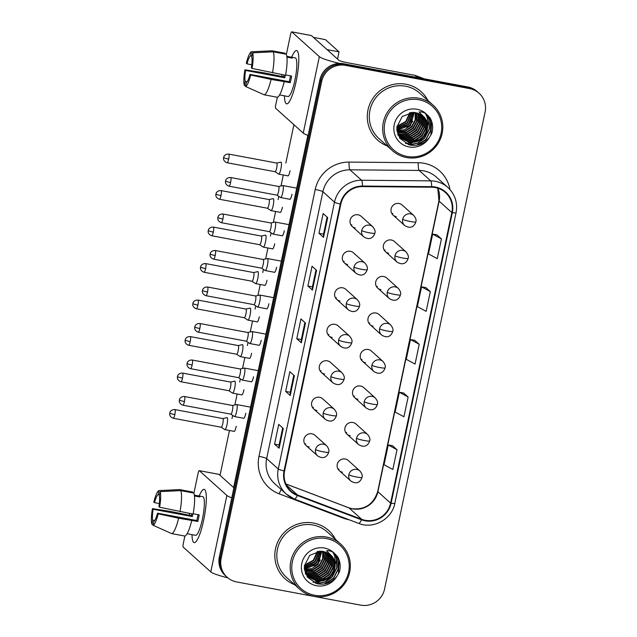 <?xml version="1.0" encoding="UTF-8"?>
<svg xmlns="http://www.w3.org/2000/svg" width="637" height="637" viewBox="0 0 637 637"><rect width="100%" height="100%" fill="white"/><g stroke="black" fill="none" stroke-linecap="round" stroke-linejoin="round"><path stroke-width="0.96" d="M365.081 263.248C367.143 265.82 367.844 267.97 367.183 269.69A6.776 0.78 -168.1 0 1 361.681 269.308A6.776 0.78 11.9 0 1 354.013 267.07A6.776 6.601 132 0 1 365.081 263.248L353.511 252.849A6.776 6.601 132 0 0 343.048 254.967A6.776 6.601 132 0 0 347.595 264.482M344.187 261.425A6.776 6.601 -48 0 1 343.032 261.09M357.389 299.748C359.451 302.32 360.152 304.47 359.491 306.19A6.776 0.78 -168.1 0 1 353.989 305.808A6.776 0.78 11.9 0 1 346.321 303.57A6.776 6.601 132 0 1 357.389 299.748L345.819 289.357A6.776 6.601 132 0 0 335.349 291.475A6.776 6.601 132 0 0 339.903 300.983M336.495 297.925A6.776 6.601 -48 0 1 335.341 297.598M349.697 336.248C351.759 338.82 352.46 340.97 351.799 342.69A6.776 0.78 -168.1 0 1 346.297 342.308A6.776 0.78 11.9 0 1 338.629 340.07A6.776 6.601 132 0 1 349.697 336.248L338.128 325.857A6.776 6.601 132 0 0 327.657 327.975A6.776 6.601 132 0 0 332.211 337.483M328.803 334.425A6.776 6.601 -48 0 1 327.641 334.099M342.005 372.749C344.068 375.328 344.768 377.47 344.107 379.19A6.776 0.78 -168.1 0 1 338.605 378.816A6.776 0.78 11.9 0 1 330.937 376.571A6.776 6.601 132 0 1 342.005 372.749L330.436 362.357A6.776 6.601 132 0 0 319.965 364.475A6.776 6.601 132 0 0 324.52 373.983M321.112 370.925A6.776 6.601 -48 0 1 319.949 370.599M334.314 409.257C336.376 411.828 337.077 413.97 336.416 415.69A6.776 0.78 -168.1 0 1 330.914 415.316A6.776 0.78 11.9 0 1 323.246 413.071A6.776 6.601 132 0 1 334.314 409.257L322.744 398.858A6.776 6.601 132 0 0 312.273 400.976A6.776 6.601 132 0 0 316.828 410.483M313.42 407.425A6.776 6.601 -48 0 1 312.257 407.099M326.622 445.757C328.684 448.329 329.385 450.47 328.724 452.19A6.776 0.78 -168.1 0 1 323.222 451.816A6.776 0.78 11.9 0 1 315.554 449.571A6.776 6.601 132 0 1 326.622 445.757L315.052 435.358A6.776 6.601 132 0 0 304.582 437.476A6.776 6.601 132 0 0 309.136 446.991M305.728 443.925A6.776 6.601 -48 0 1 304.566 443.599M372.772 226.748C374.835 229.32 375.535 231.47 374.875 233.19A6.776 0.78 -168.1 0 1 369.372 232.808A6.776 0.78 11.9 0 1 361.705 230.57A6.776 6.601 132 0 1 372.772 226.748L361.203 216.349A6.776 6.601 132 0 0 350.74 218.467A6.776 6.601 132 0 0 355.287 227.982M351.879 224.925A6.776 6.601 -48 0 1 350.724 224.59M406.056 251.941C408.118 254.513 408.819 256.663 408.158 258.383A6.776 0.78 -168.1 0 1 402.656 258.001A6.776 0.78 11.9 0 1 394.988 255.763A6.776 6.601 132 0 1 406.056 251.941L394.486 241.55A6.776 6.601 132 0 0 384.023 243.668A6.776 6.601 132 0 0 388.57 253.176M385.162 250.118A6.776 6.601 -48 0 1 384.007 249.792M398.364 288.442C400.426 291.013 401.127 293.163 400.466 294.883A6.776 0.78 -168.1 0 1 394.964 294.501A6.776 0.78 11.9 0 1 387.296 292.264A6.776 6.601 132 0 1 398.364 288.442L386.794 278.05A6.776 6.601 132 0 0 376.324 280.169A6.776 6.601 132 0 0 380.878 289.676M377.47 286.618A6.776 6.601 -48 0 1 376.316 286.292M390.672 324.942C392.734 327.522 393.435 329.663 392.774 331.383A6.776 0.78 -168.1 0 1 387.272 331.009A6.776 0.78 11.9 0 1 379.604 328.764A6.776 6.601 132 0 1 390.672 324.942L379.103 314.551A6.776 6.601 132 0 0 368.632 316.669A6.776 6.601 132 0 0 373.186 326.176M369.779 323.118A6.776 6.601 -48 0 1 368.616 322.792M382.98 361.45C385.043 364.022 385.743 366.164 385.082 367.883A6.776 0.78 -168.1 0 1 379.58 367.509A6.776 0.78 11.9 0 1 371.912 365.264A6.776 6.601 132 0 1 382.98 361.45L371.411 351.051A6.776 6.601 132 0 0 360.94 353.169A6.776 6.601 132 0 0 365.495 362.676M362.087 359.618A6.776 6.601 -48 0 1 360.924 359.292M375.289 397.95C377.351 400.522 378.052 402.664 377.391 404.384A6.776 0.78 -168.1 0 1 371.889 404.009A6.776 0.78 11.9 0 1 364.221 401.764A6.776 6.601 132 0 1 375.289 397.95L363.719 387.551A6.776 6.601 132 0 0 353.248 389.669A6.776 6.601 132 0 0 357.803 399.184M354.395 396.118A6.776 6.601 -48 0 1 353.232 395.792M367.597 434.45C369.659 437.022 370.36 439.164 369.699 440.884A6.776 0.78 -168.1 0 1 364.197 440.509A6.776 0.78 11.9 0 1 356.529 438.264A6.776 6.601 132 0 1 367.597 434.45L356.027 424.051A6.776 6.601 132 0 0 345.557 426.169A6.776 6.601 132 0 0 350.111 435.684M346.703 432.627A6.776 6.601 -48 0 1 345.541 432.292M359.905 470.95C361.967 473.522 362.668 475.664 361.999 477.392A6.776 0.78 -168.1 0 1 356.505 477.009A6.776 0.78 11.9 0 1 348.837 474.764A6.776 6.601 132 0 1 359.905 470.95L348.335 460.551A6.776 6.601 132 0 0 337.865 462.669A6.776 6.601 132 0 0 342.419 472.184M339.011 469.127A6.776 6.601 -48 0 1 337.849 468.792M413.747 215.441C415.81 218.013 416.51 220.163 415.85 221.883A6.776 0.78 -168.1 0 1 410.347 221.501A6.776 0.78 11.9 0 1 402.68 219.263A6.776 6.601 132 0 1 413.747 215.441L402.178 205.042A6.776 6.601 132 0 0 391.715 207.16A6.776 6.601 132 0 0 396.262 216.676M392.854 213.618A6.776 6.601 -48 0 1 391.699 213.284M406.016 84.235A32.535 31.699 132 0 0 370.861 101.832A32.535 31.699 132 0 0 377.606 140.06A32.535 31.699 132 0 0 387.169 145.921A32.535 31.699 132 0 1 377.606 140.06A32.535 31.699 132 0 1 370.861 101.832A32.535 31.699 132 0 1 406.016 84.235A32.535 31.699 132 0 1 421.105 91.664A32.535 31.699 132 0 0 406.016 84.235M313.547 523.041A32.535 31.699 132 0 0 278.393 540.63A32.535 31.699 132 0 0 285.137 578.858A32.535 31.699 132 0 0 294.7 584.718A32.535 31.699 132 0 1 285.137 578.858A32.535 31.699 132 0 1 278.393 540.63A32.535 31.699 132 0 1 313.547 523.041A32.535 31.699 132 0 1 328.636 530.462A32.535 31.699 132 0 0 313.547 523.041M435.35 187.573A21.69 21.132 -48 0 1 445.406 192.525A21.69 21.132 -48 0 1 451.824 212.567L390.592 503.126A21.69 21.132 -48 0 1 361.673 519.298L297.495 494.973A21.69 21.132 -48 0 1 290.998 491.023A21.69 21.132 -48 0 1 284.58 470.982L340.819 204.119A21.69 21.132 -48 0 1 362.477 186.593L431.647 187.214A21.69 21.132 -48 0 1 435.35 187.573M435.461 187.039A22.231 21.666 132 0 0 431.671 186.673L362.493 186.052A22.231 21.666 132 0 0 340.293 204.023L284.054 470.878A22.231 21.666 132 0 0 297.288 495.475L361.466 519.8A22.231 21.666 132 0 0 391.118 503.222L452.35 212.662A22.231 21.666 132 0 0 435.461 187.039M479.072 93.249L477.256 91.617A20.336 19.811 132 0 0 467.829 86.974L343.63 63.74A20.336 19.811 132 0 0 319.854 79.84L219.335 556.857L220.243 557.67A20.336 19.811 132 0 0 226.254 576.461A20.336 19.811 132 0 1 220.243 557.67L320.761 80.652L220.243 557.67L221.15 558.49A20.336 19.811 132 0 0 227.162 577.281A20.336 19.811 132 0 0 236.59 581.923L360.789 605.15A20.336 19.811 132 0 0 384.565 589.05L485.091 112.032A20.336 19.811 132 0 0 479.072 93.249A20.336 19.811 132 0 0 469.644 88.599L345.445 65.372A20.336 19.811 132 0 0 321.669 81.472L221.15 558.49M343.63 63.74L344.537 64.56A20.336 19.811 132 0 0 320.761 80.652A20.336 19.811 132 0 1 344.537 64.56L468.736 87.787L344.537 64.56L345.445 65.372M478.164 92.429A20.336 19.811 132 0 0 468.736 87.787A20.336 19.811 132 0 1 478.164 92.429M397.01 449.722L388.228 444.976L384.055 464.739L392.838 469.485L397.01 449.722L392.464 445.677M408.118 397.01L399.335 392.265L395.163 412.035L403.946 416.773L408.118 397.01L403.571 392.965M441.433 238.883L432.65 234.145L428.486 253.908L437.269 258.654L441.433 238.883L436.894 234.838M430.325 291.595L421.551 286.849L417.378 306.62L426.161 311.358L430.325 291.595L425.787 287.55M419.218 344.298L410.443 339.561L406.271 359.324L415.053 364.069L419.218 344.298L414.679 340.254M427.953 100.55A32.535 31.699 132 0 0 421.105 91.664A32.535 31.699 132 0 1 427.953 100.55M335.476 539.356A32.535 31.699 132 0 0 328.636 530.462A32.535 31.699 132 0 1 335.476 539.356M279.102 448.209L274.563 444.132L278.727 424.369L283.266 428.446L279.102 448.209A5.422 0.621 11.9 0 1 279.022 448.082L283.178 428.367M312.425 290.082L307.886 286.005L312.05 266.242L316.589 270.319L312.425 290.082A5.422 0.621 11.9 0 1 312.345 289.962L316.501 270.239M323.532 237.378L318.994 233.301L323.158 213.53L327.697 217.607L323.532 237.378A5.422 0.621 11.9 0 1 323.453 237.251L327.609 217.535M290.209 395.505L285.671 391.429L289.835 371.658L294.374 375.734L290.209 395.505A5.422 0.621 11.9 0 1 290.13 395.378L294.286 375.655M301.317 342.794L296.778 338.717L300.943 318.954L305.481 323.031L301.317 342.794A5.422 0.621 11.9 0 1 301.237 342.666L305.394 322.951M296.778 338.717L301.309 339.569M304.908 322.513L301.309 339.585L301.237 342.666M285.671 391.429L290.201 392.273L290.13 395.378M318.994 233.301L323.524 234.145M327.123 217.098L323.524 234.161L323.453 237.251M307.886 286.005L312.417 286.857M316.016 269.801L312.417 286.873L312.345 289.962M274.563 444.132L279.094 444.984L279.022 448.082M410.443 339.561L414.727 340.269M421.551 286.849L425.834 287.558M432.65 234.145L436.942 234.846M399.335 392.265L403.627 392.973M388.228 444.976L392.519 445.685M290.201 392.288L293.8 375.225M279.094 445L282.693 427.929M219.335 556.857A20.336 19.811 132 0 0 225.355 575.649L227.162 577.281M278.592 174.06A6.099 1.178 -79.4 0 0 278.632 174.092A6.099 1.178 -79.4 0 0 278.727 174.132A6.099 1.178 -79.4 0 0 280.869 169.052A6.099 1.178 -79.4 0 0 281.092 162.204A6.099 1.178 -79.4 0 0 280.965 162.132A6.099 1.178 -79.4 0 0 280.869 162.14L276.697 163.064M278.632 174.092L275.08 171.719A4.403 0.852 -79.4 0 0 275.112 171.727A4.403 0.852 -79.4 0 0 276.657 168.064A4.403 0.852 -79.4 0 0 276.824 163.112A4.403 0.852 -79.4 0 0 276.737 163.064A4.403 0.852 -79.4 0 0 276.665 163.072M280.511 197.494A6.099 1.178 -79.4 0 0 280.543 197.518A6.099 1.178 -79.4 0 0 280.638 197.558A6.099 1.178 -79.4 0 0 282.852 192.127A6.099 1.178 -79.4 0 0 283.011 185.63A6.099 1.178 -79.4 0 0 282.884 185.566A6.099 1.178 -79.4 0 0 282.78 185.566L278.616 186.49M276.96 195.129A4.403 0.852 -79.4 0 0 277.031 195.161A4.403 0.852 -79.4 0 0 278.576 191.49A4.403 0.852 -79.4 0 0 278.743 186.545A4.403 0.852 -79.4 0 0 278.648 186.498A4.403 0.852 -79.4 0 0 278.576 186.498M270.9 210.56A6.099 1.178 -79.4 0 0 270.94 210.592A6.099 1.178 -79.4 0 0 271.028 210.632A6.099 1.178 -79.4 0 0 273.177 205.552A6.099 1.178 -79.4 0 0 273.4 198.704A6.099 1.178 -79.4 0 0 273.273 198.64A6.099 1.178 -79.4 0 0 273.177 198.64L269.005 199.564M267.357 208.203A4.403 0.852 -79.4 0 0 267.421 208.227A4.403 0.852 -79.4 0 0 268.965 204.565A4.403 0.852 -79.4 0 0 269.132 199.62A4.403 0.852 -79.4 0 0 269.037 199.572A4.403 0.852 -79.4 0 0 268.973 199.572M263.208 247.06A6.099 1.178 -79.4 0 0 263.248 247.092A6.099 1.178 -79.4 0 0 263.336 247.132A6.099 1.178 -79.4 0 0 265.478 242.052A6.099 1.178 -79.4 0 0 265.709 235.204A6.099 1.178 -79.4 0 0 265.581 235.141A6.099 1.178 -79.4 0 0 265.486 235.141L261.313 236.064M259.665 244.704A4.403 0.852 -79.4 0 0 259.729 244.727A4.403 0.852 -79.4 0 0 261.274 241.065A4.403 0.852 -79.4 0 0 261.441 236.12A4.403 0.852 -79.4 0 0 261.345 236.072A4.403 0.852 -79.4 0 0 261.274 236.072M255.517 283.561A6.099 1.178 -79.4 0 0 255.556 283.592A6.099 1.178 -79.4 0 0 255.644 283.632A6.099 1.178 -79.4 0 0 257.786 278.552A6.099 1.178 -79.4 0 0 258.017 271.704A6.099 1.178 -79.4 0 0 257.889 271.641A6.099 1.178 -79.4 0 0 257.794 271.641L253.622 272.564M251.973 281.204A4.403 0.852 -79.4 0 0 252.037 281.236A4.403 0.852 -79.4 0 0 253.582 277.565A4.403 0.852 -79.4 0 0 253.749 272.62A4.403 0.852 -79.4 0 0 253.653 272.572A4.403 0.852 -79.4 0 0 253.582 272.572M247.825 320.069A6.099 1.178 -79.4 0 0 247.865 320.093A6.099 1.178 -79.4 0 0 247.952 320.132A6.099 1.178 -79.4 0 0 250.094 315.052A6.099 1.178 -79.4 0 0 250.325 308.204A6.099 1.178 -79.4 0 0 250.198 308.141A6.099 1.178 -79.4 0 0 250.102 308.141L245.93 309.064M244.282 317.704A4.403 0.852 -79.4 0 0 244.345 317.736A4.403 0.852 -79.4 0 0 245.89 314.065A4.403 0.852 -79.4 0 0 246.057 309.12A4.403 0.852 -79.4 0 0 245.962 309.072A4.403 0.852 -79.4 0 0 245.89 309.072M272.819 233.994A6.099 1.178 -79.4 0 0 272.851 234.018A6.099 1.178 -79.4 0 0 272.947 234.058A6.099 1.178 -79.4 0 0 275.16 228.627A6.099 1.178 -79.4 0 0 275.319 222.13A6.099 1.178 -79.4 0 0 275.192 222.066A6.099 1.178 -79.4 0 0 275.088 222.066L270.924 222.99M269.268 231.629A4.403 0.852 -79.4 0 0 269.34 231.661A4.403 0.852 -79.4 0 0 270.884 227.99A4.403 0.852 -79.4 0 0 271.051 223.046A4.403 0.852 -79.4 0 0 270.956 222.998A4.403 0.852 -79.4 0 0 270.884 222.998M265.127 270.494A6.099 1.178 -79.4 0 0 265.159 270.518A6.099 1.178 -79.4 0 0 265.255 270.558A6.099 1.178 -79.4 0 0 267.468 265.127A6.099 1.178 -79.4 0 0 267.628 258.63A6.099 1.178 -79.4 0 0 267.5 258.566A6.099 1.178 -79.4 0 0 267.397 258.566L263.232 259.49M261.576 268.129A4.403 0.852 -79.4 0 0 261.64 268.161A4.403 0.852 -79.4 0 0 263.192 264.49A4.403 0.852 -79.4 0 0 263.36 259.546A4.403 0.852 -79.4 0 0 263.264 259.498A4.403 0.852 -79.4 0 0 263.192 259.498M257.436 306.994A6.099 1.178 -79.4 0 0 257.467 307.018A6.099 1.178 -79.4 0 0 257.563 307.058A6.099 1.178 -79.4 0 0 259.777 301.627A6.099 1.178 -79.4 0 0 259.936 295.13A6.099 1.178 -79.4 0 0 259.808 295.066A6.099 1.178 -79.4 0 0 259.705 295.066L255.541 295.99A4.403 0.852 -79.4 0 0 255.501 295.998M253.884 304.629A4.403 0.852 -79.4 0 0 253.948 304.661A4.403 0.852 -79.4 0 0 255.501 300.99A4.403 0.852 -79.4 0 0 255.668 296.046A4.403 0.852 -79.4 0 0 255.572 295.998L207.59 287.024C203.633 286.801 202.462 289.907 202.757 289.564L202.47 290.448A4.403 0.51 -168.1 0 0 202.534 290.56A4.403 0.51 11.9 0 0 207.519 292.017A4.403 0.852 -79.4 0 0 207.59 287.024M291.698 57.211A27.112 5.247 100.6 0 1 298.076 52.473A27.112 5.247 100.6 0 1 296.165 81.273A27.112 5.247 100.6 0 1 288.704 102.573A27.112 5.247 100.6 0 1 284.468 95.853A27.112 5.247 100.6 0 0 286.65 103.847A27.112 5.247 100.6 0 0 296.165 81.273A27.112 5.247 100.6 0 0 296.619 50.546A27.112 5.247 100.6 0 0 291.698 57.211M339.545 63.413A27.112 3.113 -168.1 0 1 319.344 56.653L291.794 31.89A3.392 0.653 -79.4 0 0 291.722 31.85A3.392 0.653 -79.4 0 0 290.528 34.669L286.355 54.471M308.133 135.466A27.112 3.113 -168.1 0 1 303.244 133.085L275.686 108.314A3.392 0.653 -79.4 0 1 275.813 104.508L277.35 97.23M281.721 76.464L282.111 74.625M311.254 35.529A3.392 0.653 100.6 0 1 311.334 35.521A3.392 0.653 100.6 0 1 311.405 35.553L338.956 60.324A6.776 0.78 11.9 0 0 346.632 62.569L414.982 75.349A3.392 3.304 -48 0 1 415.539 75.508L424.314 78.829M199.222 496.008A27.112 5.247 100.6 0 1 205.608 491.278A27.112 5.247 100.6 0 1 203.697 520.071A27.112 5.247 100.6 0 1 196.236 541.378A27.112 5.247 100.6 0 1 192 534.658A27.112 5.247 100.6 0 0 194.174 542.644A27.112 5.247 100.6 0 0 203.697 520.071A27.112 5.247 100.6 0 0 204.143 489.343A27.112 5.247 100.6 0 0 199.222 496.008M231.772 497.839A27.112 3.113 -168.1 0 1 226.876 495.459L199.325 470.687A3.392 0.653 -79.4 0 0 199.254 470.655A3.392 0.653 -79.4 0 0 198.059 473.474L193.887 493.269M227.879 577.886A27.112 3.113 -168.1 0 1 210.775 571.883L183.217 547.119A3.392 0.653 -79.4 0 1 183.345 543.313L184.873 536.036M189.253 515.261L189.643 513.422M218.778 474.326A3.392 0.653 100.6 0 1 218.857 474.318A3.392 0.653 100.6 0 1 218.929 474.358L233.883 487.799M408.014 144.503A30.504 29.716 132 0 0 413.023 142.362M413.843 141.9A30.504 29.716 132 0 0 417.553 139.384M420.102 137.146A30.504 29.716 132 0 0 423.438 133.292M425.269 130.481A30.504 29.716 132 0 0 427.148 126.652M427.554 125.593A30.504 29.716 132 0 0 429.362 117.017M433.128 105.201L419.743 93.177A30.504 29.716 132 0 0 405.602 86.21A30.504 29.716 132 0 0 372.645 102.708A30.504 29.716 132 0 0 378.967 138.548L392.344 150.571A30.504 29.716 132 0 0 406.486 157.538A30.504 29.716 132 0 0 439.45 141.04A30.504 29.716 132 0 0 433.128 105.201A30.504 29.716 132 0 0 418.987 98.241A30.504 29.716 132 0 0 386.022 114.732A30.504 29.716 132 0 0 392.344 150.571M406.995 156.423A29.143 28.402 132 0 0 441.075 133.348A29.143 28.402 132 0 0 418.931 99.762A29.143 28.402 132 0 0 384.852 122.837A29.143 28.402 132 0 0 406.995 156.423M425.564 134.351A15.32 14.93 132 0 0 419.719 114.103L412.951 112.383L402.194 116.539L396.891 127.002L399.797 138.293L409.312 144.894C417.506 146.534 424.234 144.002 429.489 137.297L431.878 133.117C433.327 127.806 432.754 122.782 430.174 118.036L426.917 114.636C424.553 112.51 421.933 111.626 419.066 111.977L424.847 117.853C428.223 123.052 428.462 128.547 425.564 134.351C421.718 140.482 416.152 143.062 408.85 142.115L401.621 138.5L397.384 132.058L396.835 129.932M415.428 112.614L415.555 120.154L411.94 126.922L405.259 131.254L397.281 131.748M416.526 112.86L417.044 121.245L413.381 128.212L406.701 132.544L397.647 132.783M416.256 112.789L416.686 120.919L413.015 127.886L406.342 132.225L397.552 132.536M417.553 113.171L418.198 114.827L418.485 122.535L414.814 129.51L408.142 133.842L400.211 134.343L398.077 133.762M417.299 113.083L417.832 114.509L418.127 122.216L414.456 129.184L407.784 133.515L399.853 134.025L397.966 133.523M418.533 113.545L419.64 116.125L419.926 123.833L416.256 130.8L409.583 135.132L401.652 135.641L398.555 134.678M398.324 134.574L397.735 134.296M418.294 113.442L419.273 115.799L419.568 123.506L415.897 130.481L409.217 134.813L401.294 135.315L398.428 134.455M398.197 134.351L397.679 134.12M419.457 113.975L421.073 117.415L421.368 125.131L417.697 132.098L411.016 136.429L403.094 136.931L399.08 135.538M398.858 135.426L398.213 135.06M419.226 113.864L420.715 117.097L421.009 124.804L417.339 131.771L410.658 136.103L402.727 136.613L398.945 135.331M398.722 135.219L398.061 134.861M420.332 114.461L422.514 118.713L422.809 126.421L419.138 133.388L412.457 137.719L404.535 138.229L399.654 136.35M399.439 136.222L398.826 135.824M398.627 135.681L398.141 135.315M420.117 114.334L422.156 118.386L422.45 126.102L418.78 133.069L412.099 137.401L404.169 137.903L399.503 136.151M399.288 136.031L398.666 135.633M421.161 114.994L423.955 120.011L424.25 127.719L420.579 134.686L413.899 139.017L405.968 139.527L400.267 137.114M400.068 136.979L399.487 136.541M399.295 136.39L398.746 135.912M420.953 114.859L423.597 119.684L423.884 127.392L420.221 134.359L413.54 138.691L405.61 139.2L400.108 136.931M399.909 136.796L399.319 136.366M399.128 136.214L398.563 135.753M421.941 115.584L425.397 121.301L425.691 129.008L422.02 135.984L415.34 140.315L407.409 140.817L400.928 137.831M421.75 115.432L425.038 120.974L425.325 128.69L421.654 135.657L414.982 139.989L407.051 140.49L399.821 136.883M400.562 137.512L400.004 137.043M422.498 116.061L426.479 122.272L426.766 129.98L423.095 136.947L416.423 141.287L408.492 141.788L401.445 138.34M410.18 112.598L406.175 121.739L396.931 126.691M409.782 112.677L405.817 121.42L396.986 126.293M411.661 112.423L407.616 123.037L396.811 128.141M411.303 112.446L407.258 122.71L396.827 127.798M413.015 112.383L409.058 124.326L396.803 129.446M412.688 112.375L408.699 124.008L396.795 129.136M414.265 112.454L410.499 125.624L404.376 129.757L396.978 130.633M413.962 112.423L410.14 125.298L396.915 130.346M415.149 112.566L415.157 119.987L411.574 126.596L405.021 130.888L397.201 131.477M404.67 125.561L397.902 129.112M428.271 115.838L430.397 120.329L430.811 130.418L426.065 139.535L418.047 144.989M426.862 114.588L428.956 119.039L429.37 129.12L424.624 138.245L417.944 143.142L409.687 144.989M425.707 113.752L427.515 117.741L427.053 130.696M417.546 141.334L405.849 143.572M430.174 118.036L431.655 121.46L430.923 135.068M428.072 115.639L430.214 120.17L430.628 130.259L425.882 139.376L416.55 145.268M426.71 114.469L428.773 118.872L429.187 128.961L424.441 138.086L417.546 143.078L409.05 144.822M425.572 113.657L427.331 117.582L427.419 128.945M425.819 132.807L423 136.788L419.409 139.933M415.897 141.868L405.514 143.397M424.377 131.509L421.559 135.49L417.968 138.635M422.936 130.219L420.125 134.2L416.526 137.345M421.495 128.921L418.684 132.902L415.093 136.047M420.062 127.623L417.243 131.612L413.652 134.757M418.62 126.333L415.802 130.314L412.211 133.459M417.179 125.035L414.361 129.024L410.769 132.17M415.738 123.745L412.919 127.726L409.328 130.872M414.297 122.447L411.478 126.429L407.887 129.574M412.856 121.157L410.037 125.139L406.446 128.284M411.414 119.86L408.604 123.841L405.005 126.986M315.546 583.309A30.504 29.716 132 0 0 320.546 581.159M321.374 580.705A30.504 29.716 132 0 0 325.085 578.189M327.633 575.944A30.504 29.716 132 0 0 330.969 572.09M332.801 569.287A30.504 29.716 132 0 0 334.68 565.449M335.086 564.398A30.504 29.716 132 0 0 336.893 555.814M340.66 544.006L327.275 531.975A30.504 29.716 132 0 0 313.133 525.015A30.504 29.716 132 0 0 280.169 541.506A30.504 29.716 132 0 0 286.491 577.345L299.876 589.376A30.504 29.716 132 0 0 314.017 596.336A30.504 29.716 132 0 0 346.982 579.845A30.504 29.716 132 0 0 340.66 544.006A30.504 29.716 132 0 0 326.51 537.039A30.504 29.716 132 0 0 293.553 553.537A30.504 29.716 132 0 0 299.876 589.376M314.519 595.229A29.143 28.402 132 0 0 348.598 572.153A29.143 28.402 132 0 0 326.462 538.56A29.143 28.402 132 0 0 292.383 561.635A29.143 28.402 132 0 0 314.519 595.229M333.095 573.157A15.32 14.93 132 0 0 327.251 552.908L320.483 551.18L309.725 555.337L304.422 565.807L307.329 577.09L316.844 583.699C325.037 585.331 331.766 582.799 337.021 576.103L339.41 571.922C340.851 566.611 340.285 561.579 337.706 556.842L334.449 553.434C332.084 551.316 329.464 550.424 326.598 550.774L332.371 556.65C335.755 561.85 335.994 567.352 333.095 573.157C329.249 579.28 323.676 581.868 316.382 580.912L309.152 577.305L304.916 570.856L304.367 568.737M322.959 551.419L323.086 558.96L319.463 565.72L312.791 570.051L304.812 570.545M324.05 551.658L324.575 560.042L320.905 567.018L314.232 571.349L305.179 571.588M323.787 551.594L324.217 559.724L320.546 566.691L313.866 571.023L305.083 571.333M325.085 551.968L325.73 553.633L326.017 561.34L322.346 568.308L315.673 572.639L307.743 573.149L305.609 572.559M324.83 551.889L325.364 553.306L325.658 561.014L321.988 567.989L315.307 572.321L307.384 572.822L305.497 572.329M326.064 552.343L327.163 554.923L327.458 562.638L323.787 569.605L317.107 573.937L309.184 574.439L306.086 573.483M305.848 573.38L305.266 573.101M325.825 552.247L326.805 554.604L327.1 562.312L323.429 569.279L316.748 573.611L308.818 574.12L305.959 573.252M305.72 573.157L305.211 572.918M326.988 552.773L328.604 556.22L328.899 563.928L325.228 570.895L318.548 575.227L310.617 575.737L306.612 574.343M306.389 574.224L305.744 573.857M326.757 552.661L328.246 555.894L328.541 563.602L324.87 570.577L318.189 574.908L310.259 575.41L306.477 574.128M306.246 574.017L305.593 573.658M327.856 553.258L330.046 557.51L330.34 565.226L326.67 572.193L319.989 576.525L312.058 577.034L307.185 575.155M306.97 575.028L306.357 574.622M306.158 574.486L305.672 574.12M327.649 553.139L329.687 557.192L329.974 564.9L326.311 571.867L319.631 576.198L311.7 576.708L307.034 574.956M306.819 574.829L306.198 574.439M328.684 553.8L331.487 558.808L331.773 566.516L328.111 573.491L321.43 577.823L313.5 578.324L307.798 575.92M307.599 575.776L307.018 575.338M307.44 575.593L306.278 574.717M328.485 553.664L331.129 558.482L331.415 566.197L327.744 573.165L321.072 577.496L313.141 577.998L307.639 575.729M306.652 575.02L306.094 574.55M329.472 554.389L332.928 560.106L333.215 567.814L329.552 574.781L322.871 579.113L314.941 579.622L308.451 576.636M308.268 576.485L307.353 575.689M329.281 554.238L332.57 559.78L332.856 567.487L329.186 574.455L322.513 578.794L314.582 579.296L308.284 576.461M308.093 576.31L307.536 575.848M320.483 551.18L323.039 551.435L330.054 554.883L334.011 561.078L334.298 568.785L330.627 575.752L323.954 580.084L316.024 580.594L308.977 577.138M317.712 551.403L313.707 560.544L304.462 565.489M317.314 551.475L313.348 560.218L304.518 565.099M319.193 551.22L315.148 561.834L304.335 566.946M318.834 551.252L314.789 561.516L304.359 566.596M320.546 551.18L316.589 563.132L304.335 568.244M320.22 551.18L316.223 562.805L304.327 567.933M321.796 551.252L318.03 564.422L311.907 568.562L304.51 569.438M321.494 551.228L317.664 564.103L304.446 569.152M322.672 551.371L322.688 558.784L319.105 565.393L312.552 569.685L304.733 570.274M312.194 564.358L305.434 567.917M335.803 554.644L337.928 559.135L338.343 569.223L333.589 578.34L325.579 583.787M334.393 553.394L336.487 557.837L336.901 567.925L332.156 577.042L325.467 581.939L317.218 583.787M333.231 552.55L335.046 556.547L334.584 569.494M325.077 580.132L313.38 582.377M337.706 556.842L339.187 560.265L338.454 573.873M335.603 554.445L337.745 558.967L338.159 569.056L333.414 578.181L324.082 584.073M334.234 553.266L336.304 557.678L336.718 567.766L331.973 576.883L325.077 581.876L316.581 583.627M333.095 552.462L334.863 556.38L334.951 567.742M333.35 571.604L330.531 575.593L326.94 578.738M323.429 580.673L313.046 582.194M331.909 570.314L329.09 574.295L325.499 577.441M330.468 569.016L327.649 572.997L324.058 576.143M329.026 567.726L326.208 571.707L322.617 574.853M327.585 566.428L324.774 570.41L321.175 573.555M326.152 565.13L323.333 569.12L319.742 572.265M324.711 563.841L321.892 567.822L318.301 570.967M323.27 562.543L320.451 566.532L316.86 569.677M321.828 561.253L319.01 565.234L315.419 568.379M320.387 559.955L317.568 563.936L313.977 567.081M318.946 558.665L316.127 562.646L312.536 565.791M236.239 426.28A6.099 1.178 100.6 0 1 236.223 426.344A6.099 1.178 100.6 0 1 234.082 431.424A6.099 1.178 100.6 0 1 233.922 431.329M243.931 389.78A6.099 1.178 100.6 0 1 243.915 389.844A6.099 1.178 100.6 0 1 241.773 394.924A6.099 1.178 100.6 0 1 241.614 394.829M259.315 316.78A6.099 1.178 100.6 0 1 259.299 316.844A6.099 1.178 100.6 0 1 257.157 321.924A6.099 1.178 100.6 0 1 256.998 321.82M267.007 280.272A6.099 1.178 100.6 0 1 266.991 280.344A6.099 1.178 100.6 0 1 264.849 285.424A6.099 1.178 100.6 0 1 264.689 285.32M274.698 243.772A6.099 1.178 100.6 0 1 274.682 243.844A6.099 1.178 100.6 0 1 272.54 248.924A6.099 1.178 100.6 0 1 272.381 248.82M282.39 207.272A6.099 1.178 100.6 0 1 282.374 207.343A6.099 1.178 100.6 0 1 280.232 212.416A6.099 1.178 100.6 0 1 280.073 212.32M251.623 353.28A6.099 1.178 100.6 0 1 251.607 353.344A6.099 1.178 100.6 0 1 249.465 358.424A6.099 1.178 100.6 0 1 249.306 358.32M290.082 170.772A6.099 1.178 100.6 0 1 290.066 170.835A6.099 1.178 100.6 0 1 287.924 175.916A6.099 1.178 100.6 0 1 287.765 175.82M313.452 37.4L325.427 39.637L339.035 51.868L337.522 59.034M220.02 475.337L229.471 430.493M231.987 418.549L232.656 415.364M234.846 404.965L237.163 393.992M239.679 382.049L240.348 378.864M242.538 368.465L244.855 357.492M247.371 345.549L248.04 342.364M250.23 331.965L252.547 320.992M255.063 309.049L255.732 305.864M257.929 295.464L260.238 284.492M262.755 272.548L263.423 269.363M265.621 258.964L267.93 247.992M270.446 236.048L271.115 232.863M273.313 222.464L275.622 211.484M278.138 199.548L278.807 196.363M281.005 185.964L283.314 174.984M285.83 163.048L293.912 124.701M307.854 135.355L233.628 487.568M291.985 194.269A6.099 1.178 100.6 0 1 289.843 199.349A6.099 1.178 100.6 0 1 289.684 199.246M284.293 230.769A6.099 1.178 100.6 0 1 282.151 235.849A6.099 1.178 100.6 0 1 281.992 235.746M276.601 267.269A6.099 1.178 100.6 0 1 274.459 272.349A6.099 1.178 100.6 0 1 274.3 272.254M268.91 303.769A6.099 1.178 100.6 0 1 266.768 308.849A6.099 1.178 100.6 0 1 266.608 308.754M261.218 340.269A6.099 1.178 100.6 0 1 259.076 345.35A6.099 1.178 100.6 0 1 258.917 345.254M253.526 376.77A6.099 1.178 100.6 0 1 251.384 381.85A6.099 1.178 100.6 0 1 251.225 381.754M245.834 413.27A6.099 1.178 100.6 0 1 243.692 418.35A6.099 1.178 100.6 0 1 243.533 418.254M339.035 51.868L327.06 49.63M251.79 64.759L246.989 63.859A13.56 2.62 100.6 0 1 250.612 55.857L251.91 56.104M273.193 51.812L252.594 52.823L251.742 56.876A13.56 2.62 100.6 0 1 251.376 67.809L252.077 68.43L285.567 75.27A22.367 4.324 100.6 0 0 286.268 54.256L273.193 51.812A22.367 4.324 100.6 0 1 272.493 72.825M285.623 74.951L291.642 76.082A19.659 3.798 100.6 0 1 290.998 79.418A19.659 3.798 100.6 0 1 290.257 82.667L271.107 79.41L250.683 75.023L249.991 74.394L289.214 81.727A13.56 2.62 -79.4 0 0 289.978 78.502A13.56 2.62 -79.4 0 0 290.48 75.859M247.1 81.727L245.229 81.377L244.377 85.43A17.621 3.408 100.6 0 1 244.903 69.823L263.702 72.761L283.776 76.846A19.659 3.798 100.6 0 1 284.118 74.999M286.817 56.327L291.109 57.131A19.659 3.798 100.6 0 1 291.324 57.139L295.242 57.871A19.659 3.798 100.6 0 1 294.923 80.151A19.659 3.798 100.6 0 1 288.02 96.513L284.094 95.781A19.659 3.798 100.6 0 1 283.895 95.717M284.094 95.781A19.659 3.798 100.6 0 0 284.309 95.789L279.603 94.913M284.174 81.855A22.367 4.324 100.6 0 1 277.206 97.238L264.14 94.794L245.516 86.449L246.368 82.396A13.56 2.62 100.6 0 0 249.991 74.394M271.107 79.41A22.367 4.324 100.6 0 1 264.14 94.794M252.594 52.823A17.621 3.408 100.6 0 1 252.077 68.43M250.683 75.023A17.621 3.408 100.6 0 1 245.516 86.449M244.377 85.43L245.611 85.979M245.229 81.377A13.56 2.62 100.6 0 1 245.595 70.444L284.819 77.786A13.56 2.62 -79.4 0 1 285.28 75.214M244.903 69.823L245.595 70.444M291.324 57.139A19.659 3.798 100.6 0 1 292.24 58.15L286.929 57.155M284.97 54.018L285.137 53.237L272.063 50.793L251.464 51.804L250.612 55.857M265.43 51.119L272.007 50.793A22.367 4.324 100.6 0 1 272.063 50.793M246.989 63.859L246.288 63.23A17.621 3.408 100.6 0 1 251.464 51.804M283.776 76.846L284.819 77.786M291.109 57.131L290.942 57.911M289.214 81.727L290.257 82.667M159.322 503.556L154.52 502.657A13.56 2.62 100.6 0 1 158.143 494.662L159.441 494.901M180.725 490.617L160.126 491.629L159.274 495.682A13.56 2.62 100.6 0 1 158.908 506.606L159.608 507.235L193.099 514.075A22.367 4.324 100.6 0 0 193.799 493.062L180.725 490.617A22.367 4.324 100.6 0 1 180.024 511.622M193.154 513.756L199.174 514.879A19.659 3.798 100.6 0 1 198.529 518.215A19.659 3.798 100.6 0 1 197.781 521.472L178.631 518.215L158.215 513.82L157.522 513.199L196.737 520.533A13.56 2.62 -79.4 0 0 197.51 517.3A13.56 2.62 -79.4 0 0 198.011 514.664M154.624 520.525L152.761 520.174L151.909 524.227A17.621 3.408 100.6 0 1 152.434 508.621L171.234 511.567L191.307 515.644A19.659 3.798 100.6 0 1 191.649 513.804M194.349 495.132L198.64 495.936A19.659 3.798 100.6 0 1 198.855 495.944L202.773 496.677A19.659 3.798 100.6 0 1 202.447 518.956A19.659 3.798 100.6 0 1 195.551 535.319L191.626 534.586A19.659 3.798 100.6 0 1 191.418 534.515M191.626 534.586A19.659 3.798 100.6 0 0 191.841 534.594L187.135 533.71M191.705 520.66A22.367 4.324 100.6 0 1 184.738 536.043L171.664 533.599L153.039 525.246L153.899 521.193A13.56 2.62 100.6 0 0 157.522 513.199M178.631 518.215A22.367 4.324 100.6 0 1 171.664 533.599M160.126 491.629A17.621 3.408 100.6 0 1 159.608 507.235M158.215 513.82A17.621 3.408 100.6 0 1 153.039 525.246M151.909 524.227L153.143 524.784M152.761 520.174A13.56 2.62 100.6 0 1 153.127 509.25L192.35 516.583A13.56 2.62 -79.4 0 1 192.812 514.019M152.434 508.621L153.127 509.25M198.855 495.944A19.659 3.798 100.6 0 1 199.771 496.956L194.46 495.96M192.501 492.815L192.661 492.043L179.594 489.598L158.995 490.609L158.143 494.662M154.52 502.657L153.82 502.036A17.621 3.408 100.6 0 1 158.995 490.609M191.307 515.644L192.35 516.583M198.64 495.936L198.473 496.709M196.737 520.533L197.781 521.472M240.133 356.569A6.099 1.178 -79.4 0 0 240.173 356.593A6.099 1.178 -79.4 0 0 240.26 356.632A6.099 1.178 -79.4 0 0 242.402 351.552A6.099 1.178 -79.4 0 0 242.633 344.705A6.099 1.178 -79.4 0 0 242.506 344.641A6.099 1.178 -79.4 0 0 242.41 344.641L238.238 345.565M240.173 356.593L236.622 354.228A4.403 0.852 -79.4 0 0 236.653 354.236A4.403 0.852 -79.4 0 0 238.198 350.565A4.403 0.852 -79.4 0 0 238.365 345.62A4.403 0.852 -79.4 0 0 238.27 345.572A4.403 0.852 -79.4 0 0 238.198 345.572M232.441 393.069A6.099 1.178 -79.4 0 0 232.481 393.093A6.099 1.178 -79.4 0 0 232.569 393.133A6.099 1.178 -79.4 0 0 234.711 388.052A6.099 1.178 -79.4 0 0 234.942 381.205A6.099 1.178 -79.4 0 0 234.814 381.141A6.099 1.178 -79.4 0 0 234.719 381.141L230.546 382.065M228.898 390.704A4.403 0.852 -79.4 0 0 228.962 390.736A4.403 0.852 -79.4 0 0 230.506 387.065A4.403 0.852 -79.4 0 0 230.674 382.12A4.403 0.852 -79.4 0 0 230.578 382.073A4.403 0.852 -79.4 0 0 230.506 382.073M224.75 429.569A6.099 1.178 -79.4 0 0 224.789 429.593A6.099 1.178 -79.4 0 0 224.877 429.633A6.099 1.178 -79.4 0 0 227.019 424.553A6.099 1.178 -79.4 0 0 227.25 417.705A6.099 1.178 -79.4 0 0 227.122 417.641A6.099 1.178 -79.4 0 0 227.027 417.641L222.854 418.565M221.206 427.212A4.403 0.852 -79.4 0 0 221.27 427.236A4.403 0.852 -79.4 0 0 222.815 423.565A4.403 0.852 -79.4 0 0 222.982 418.62A4.403 0.852 -79.4 0 0 222.886 418.573A4.403 0.852 -79.4 0 0 222.815 418.573M249.744 343.494A6.099 1.178 -79.4 0 0 249.776 343.526A6.099 1.178 -79.4 0 0 249.871 343.558A6.099 1.178 -79.4 0 0 252.085 338.136A6.099 1.178 -79.4 0 0 252.244 331.638A6.099 1.178 -79.4 0 0 252.117 331.566A6.099 1.178 -79.4 0 0 252.013 331.566L247.849 332.49M246.193 341.137A4.403 0.852 -79.4 0 0 246.256 341.161A4.403 0.852 -79.4 0 0 247.809 337.491A4.403 0.852 -79.4 0 0 247.976 332.546A4.403 0.852 -79.4 0 0 247.881 332.498A4.403 0.852 -79.4 0 0 247.809 332.498M242.052 379.994A6.099 1.178 -79.4 0 0 242.084 380.026A6.099 1.178 -79.4 0 0 242.179 380.058A6.099 1.178 -79.4 0 0 244.393 374.636A6.099 1.178 -79.4 0 0 244.552 368.138A6.099 1.178 -79.4 0 0 244.425 368.067A6.099 1.178 -79.4 0 0 244.321 368.075L240.157 368.998M238.501 377.637A4.403 0.852 -79.4 0 0 238.564 377.661A4.403 0.852 -79.4 0 0 240.117 373.991A4.403 0.852 -79.4 0 0 240.276 369.046A4.403 0.852 -79.4 0 0 240.189 368.998A4.403 0.852 -79.4 0 0 240.117 369.006M234.36 416.494A6.099 1.178 -79.4 0 0 234.392 416.526A6.099 1.178 -79.4 0 0 234.488 416.566A6.099 1.178 -79.4 0 0 236.701 411.136A6.099 1.178 -79.4 0 0 236.86 404.638A6.099 1.178 -79.4 0 0 236.733 404.567A6.099 1.178 -79.4 0 0 236.63 404.575L232.465 405.498M230.809 414.138A4.403 0.852 -79.4 0 0 230.873 414.161A4.403 0.852 -79.4 0 0 232.425 410.499A4.403 0.852 -79.4 0 0 232.585 405.546A4.403 0.852 -79.4 0 0 232.497 405.498A4.403 0.852 -79.4 0 0 232.425 405.506M361.673 519.298L348.972 507.88A21.69 21.132 132 0 0 352.532 508.875A21.69 21.132 132 0 0 377.892 491.708L439.124 201.149A21.69 21.132 132 0 0 437.818 188.186M285.902 483.977L348.972 507.88A12.199 2.564 -69.2 0 0 348.789 507.769L352.277 508.748C365.168 509.887 373.648 504.106 377.725 491.39A12.199 1.401 11.9 0 0 377.892 491.708L390.592 503.126M451.824 212.567L439.124 201.149A12.199 1.401 11.9 0 1 438.949 200.838L437.754 188.17M349.028 519.744A33.888 33.02 -48 0 1 348.901 519.72A33.888 33.02 -48 0 1 343.327 518.16L279.149 493.834A33.888 33.02 -48 0 1 258.98 456.339L315.219 189.484A33.888 33.02 -48 0 1 349.06 162.093L418.23 162.714A33.888 33.02 -48 0 1 449.977 189.555M315.219 189.484A6.776 0.78 11.9 0 1 322.887 191.729L334.497 202.16A27.112 26.42 -48 0 1 361.577 180.247L430.747 180.868A27.112 26.42 -48 0 1 435.374 181.322A27.112 26.42 -48 0 1 447.946 187.509L436.329 177.07A27.112 26.42 132 0 0 423.764 170.883A27.112 26.42 132 0 0 419.138 170.437L349.96 169.816A27.112 26.42 132 0 0 322.887 191.729L266.648 458.584A27.112 26.42 132 0 0 274.674 483.642L286.284 494.073A27.112 26.42 -48 0 1 278.265 469.023L334.497 202.16A6.776 0.78 11.9 0 0 340.293 204.023M431.671 186.673A6.776 1.155 90.5 0 0 430.747 180.868L419.138 170.437A6.776 1.155 -89.5 0 1 418.23 162.714M284.054 470.878A6.776 0.78 -168.1 0 1 278.265 469.023L266.648 458.584A6.776 0.78 11.9 0 0 258.98 456.339M294.398 499.018A27.112 26.42 -48 0 1 286.284 494.073L294.501 499.082L358.679 523.399C373.401 529.53 392.018 519.163 394.829 503.302L456.06 212.742A6.776 0.78 -168.1 0 1 452.35 212.662M297.288 495.475A6.776 1.425 110.8 0 1 294.501 499.082M349.06 162.093A6.776 1.155 -89.5 0 0 349.96 169.816L361.577 180.247A6.776 1.155 90.5 0 1 362.493 186.052M361.466 519.8A6.776 1.425 110.8 0 1 358.679 523.399M391.118 503.222A6.776 0.78 11.9 0 0 394.829 503.302M469.644 88.599L467.829 86.974M321.669 81.472L319.854 79.84M281.315 489.606A6.776 1.425 -69.2 0 0 279.149 493.834M343.534 517.658A6.776 1.425 -69.2 0 0 343.327 518.16M297.495 494.973L286.379 484.988M228.683 159.091A4.403 0.852 -79.4 0 0 228.755 154.09C224.797 153.875 223.627 156.981 223.921 156.63L223.635 157.514A4.403 0.51 -168.1 0 0 223.691 157.634A4.403 0.51 11.9 0 0 228.683 159.091A4.403 0.852 -79.4 0 1 227.13 162.754L275.112 171.727M402.68 219.263A6.776 6.601 132 0 0 404.686 225.522L393.117 215.131M230.594 182.516A4.403 0.852 -79.4 0 0 230.666 177.524C226.708 177.301 225.538 180.406 225.832 180.056L225.546 180.948A4.403 0.51 -168.1 0 0 225.609 181.059A4.403 0.51 11.9 0 0 230.594 182.516A4.403 0.852 -79.4 0 1 229.049 186.187L277.031 195.161M361.705 230.57A6.776 6.601 132 0 0 363.711 236.829L352.142 226.438M220.991 195.591A4.403 0.852 -79.4 0 0 221.063 190.598C217.106 190.375 215.935 193.481 216.23 193.13L215.943 194.014A4.403 0.51 -168.1 0 0 215.999 194.134A4.403 0.51 11.9 0 0 220.991 195.591A4.403 0.852 -79.4 0 1 219.439 199.254L267.421 208.227M394.988 255.763A6.776 6.601 132 0 0 396.994 262.022L385.425 251.631M213.299 232.091A4.403 0.852 -79.4 0 0 213.371 227.098C209.414 226.876 208.243 229.981 208.538 229.631L208.251 230.514A4.403 0.51 -168.1 0 0 208.307 230.634A4.403 0.51 11.9 0 0 213.299 232.091A4.403 0.852 -79.4 0 1 211.747 235.754L259.729 244.727M387.296 292.264A6.776 6.601 132 0 0 389.303 298.53L377.733 288.131M205.608 268.591A4.403 0.852 -79.4 0 0 205.679 263.599C201.722 263.376 200.551 266.481 200.846 266.131L200.559 267.022A4.403 0.51 -168.1 0 0 200.615 267.134A4.403 0.51 11.9 0 0 205.608 268.591A4.403 0.852 -79.4 0 1 204.055 272.262L252.037 281.236M379.604 328.764A6.776 6.601 132 0 0 381.611 335.03L370.041 324.631M197.916 305.091A4.403 0.852 -79.4 0 0 197.988 300.099C194.03 299.876 192.86 302.981 193.154 302.631L192.868 303.523A4.403 0.51 -168.1 0 0 192.923 303.634A4.403 0.51 11.9 0 0 197.916 305.091A4.403 0.852 -79.4 0 1 196.363 308.762L244.345 317.736L247.865 320.093M371.912 365.264A6.776 6.601 132 0 0 373.919 371.53L362.349 361.131M222.902 219.017A4.403 0.852 -79.4 0 0 222.974 214.024C219.017 213.801 217.846 216.906 218.141 216.564L217.854 217.448A4.403 0.51 -168.1 0 0 217.918 217.559A4.403 0.51 11.9 0 0 222.902 219.017A4.403 0.852 -79.4 0 1 221.358 222.687L269.34 231.661M354.013 267.07A6.776 6.601 132 0 0 356.019 273.329L344.45 262.938M215.21 255.517A4.403 0.852 -79.4 0 0 215.282 250.524C211.325 250.301 210.154 253.407 210.449 253.064L210.162 253.948A4.403 0.51 -168.1 0 0 210.226 254.059A4.403 0.51 11.9 0 0 215.21 255.517A4.403 0.852 -79.4 0 1 213.666 259.187L261.64 268.161M346.321 303.57A6.776 6.601 132 0 0 348.328 309.829L336.758 299.438M253.948 304.661L205.974 295.687A4.403 0.852 -79.4 0 0 207.519 292.017M338.629 340.07A6.776 6.601 132 0 0 340.636 346.337L329.066 335.938M303.244 133.085L319.344 56.653M417.418 77.539L414.982 75.349M311.405 35.553L291.794 31.89M415.539 75.508L417.904 77.634M210.775 571.883L226.876 495.459M218.929 474.358L199.325 470.687M426.917 114.636A19.389 18.895 132 0 0 416.932 109.245A19.389 18.895 132 0 0 394.263 124.597A19.389 18.895 132 0 0 408.994 146.94A19.389 18.895 132 0 0 429.489 137.297M334.449 553.434A19.389 18.895 132 0 0 324.464 548.043A19.389 18.895 132 0 0 301.795 563.395A19.389 18.895 132 0 0 316.517 585.737A19.389 18.895 132 0 0 337.021 576.103M190.216 341.591A4.403 0.852 -79.4 0 0 190.296 336.599C186.338 336.376 185.168 339.481 185.463 339.139L185.168 340.023A4.403 0.51 -168.1 0 0 185.232 340.134A4.403 0.51 11.9 0 0 190.216 341.591A4.403 0.852 -79.4 0 1 188.671 345.262L236.653 354.236M364.221 401.764A6.776 6.601 132 0 0 366.227 408.03L354.658 397.631M182.524 378.091A4.403 0.852 -79.4 0 0 182.604 373.099C178.647 372.876 177.476 375.981 177.763 375.639L177.476 376.523A4.403 0.51 -168.1 0 0 177.54 376.634A4.403 0.51 11.9 0 0 182.524 378.091A4.403 0.852 -79.4 0 1 180.98 381.762L228.962 390.736M356.529 438.264A6.776 6.601 132 0 0 358.527 444.53L346.966 434.131M174.833 414.591A4.403 0.852 -79.4 0 0 174.912 409.599C170.955 409.376 169.784 412.481 170.071 412.139L169.784 413.023A4.403 0.51 -168.1 0 0 169.848 413.134A4.403 0.51 11.9 0 0 174.833 414.591A4.403 0.852 -79.4 0 1 173.288 418.262L221.27 427.236M348.837 474.764A6.776 6.601 132 0 0 350.836 481.031L339.274 470.632M199.827 328.517A4.403 0.852 -79.4 0 0 199.899 323.524C195.941 323.301 194.771 326.407 195.065 326.064L194.779 326.948A4.403 0.51 -168.1 0 0 194.842 327.06A4.403 0.51 11.9 0 0 199.827 328.517A4.403 0.852 -79.4 0 1 198.282 332.188L246.256 341.161L249.776 343.526M330.937 376.571A6.776 6.601 132 0 0 332.944 382.837L321.374 372.438M192.135 365.017A4.403 0.852 -79.4 0 0 192.207 360.024C188.249 359.801 187.079 362.907 187.374 362.564L187.087 363.448A4.403 0.51 -168.1 0 0 187.151 363.56A4.403 0.51 11.9 0 0 192.135 365.017A4.403 0.852 -79.4 0 1 190.59 368.688L238.564 377.661M323.246 413.071A6.776 6.601 132 0 0 325.244 419.337L313.683 408.938M184.443 401.517A4.403 0.852 -79.4 0 0 184.515 396.525C180.558 396.302 179.387 399.415 179.682 399.065L179.395 399.948A4.403 0.51 -168.1 0 0 179.459 400.06A4.403 0.51 11.9 0 0 184.443 401.517A4.403 0.852 -79.4 0 1 182.899 405.188L230.873 414.161M315.554 449.571A6.776 6.601 132 0 0 317.552 455.837L305.991 445.438M456.06 212.742C457.828 202.813 455.121 194.404 447.946 187.509M285.878 483.929L348.789 507.769M377.725 491.39L438.949 200.838M288.107 175.884L278.727 174.132M415.85 221.883C414.886 224.917 411.749 229.949 404.686 225.522M228.755 154.09L276.737 163.064M227.13 162.754C223.332 161.519 223.388 158.159 223.539 158.597L223.635 157.514M290.026 199.309L280.638 197.558M276.991 195.153L280.543 197.518M296.723 188.154L282.884 185.566M230.666 177.524L278.648 186.498M229.049 186.187C225.251 184.945 225.307 181.593 225.458 182.023L225.546 180.948M374.875 233.19C373.911 236.223 370.774 241.256 363.711 236.829M280.415 212.384L271.028 210.632M267.389 208.227L270.94 210.592M408.158 258.383C407.194 261.417 404.057 266.449 396.994 262.022M221.063 190.598L269.037 199.572M219.439 199.254C215.64 198.019 215.696 194.667 215.847 195.097L215.943 194.014M272.724 248.884L263.336 247.132M259.697 244.727L263.248 247.092M400.466 294.883C399.503 297.917 396.365 302.949 389.303 298.53M213.371 227.098L261.345 236.072M211.747 235.754C207.949 234.52 208.004 231.167 208.156 231.597L208.251 230.514M265.032 285.384L255.644 283.632M252.005 281.228L255.556 283.592M392.774 331.383C391.803 334.417 388.674 339.449 381.611 335.03M205.679 263.599L253.653 272.572M204.055 272.262C200.257 271.02 200.313 267.667 200.464 268.097L200.559 267.022M257.34 321.884L247.952 320.132M385.082 367.883C384.111 370.917 380.982 375.949 373.919 371.53M197.988 300.099L245.962 309.072M196.363 308.762C192.565 307.52 192.621 304.168 192.772 304.597L192.868 303.523M282.334 235.817L272.947 234.058M269.3 231.653L272.851 234.018M289.031 224.654L275.192 222.066M222.974 214.024L270.956 222.998M221.358 222.687C217.559 221.445 217.615 218.093 217.766 218.523L217.854 217.448M367.183 269.69C366.219 272.724 363.082 277.756 356.019 273.329M274.643 272.317L265.255 270.558M261.608 268.153L265.159 270.518M281.339 261.154L267.5 258.566M215.282 250.524L263.264 259.498M213.666 259.187C209.868 257.945 209.923 254.593 210.075 255.023L210.162 253.948M359.491 306.19C358.52 309.224 355.39 314.256 348.328 309.829M266.951 308.818L257.563 307.058M253.916 304.653L257.467 307.018M273.647 297.654L259.808 295.066M205.974 295.687C202.176 294.445 202.232 291.093 202.383 291.523L202.47 290.448M351.799 342.69C350.828 345.724 347.698 350.756 340.636 346.337M291.722 31.85L311.334 35.521M199.254 470.655L218.857 474.318M412.951 112.383L415.507 112.63L422.522 116.085M172.961 489.917L179.538 489.598M249.648 358.392L240.26 356.632M377.391 404.384C376.419 407.417 373.29 412.45 366.227 408.03M190.296 336.599L238.27 345.572M188.671 345.262C184.873 344.02 184.929 340.668 185.08 341.098L185.168 340.023M241.956 394.892L232.569 393.133M228.93 390.728L232.481 393.093M369.699 440.884C368.727 443.917 365.598 448.95 358.527 444.53M182.604 373.099L230.578 382.073M180.98 381.762C177.182 380.52 177.237 377.168 177.389 377.598L177.476 376.523M234.265 431.392L224.877 429.633M221.238 427.228L224.789 429.593M361.999 477.392C361.036 480.425 357.906 485.458 350.836 481.031M174.912 409.599L222.886 418.573M173.288 418.262C169.49 417.02 169.546 413.668 169.697 414.098L169.784 413.023M259.259 345.318L249.871 343.558M265.955 334.154L252.117 331.566M199.899 323.524L247.881 332.498M198.282 332.188C194.476 330.945 194.54 327.593 194.683 328.031L194.779 326.948M344.107 379.19C343.136 382.224 340.007 387.256 332.944 382.837M251.567 381.818L242.179 380.058M238.533 377.653L242.084 380.026M258.264 370.654L244.425 368.067M192.207 360.024L240.189 368.998M190.59 368.688C186.784 367.445 186.848 364.093 186.991 364.531L187.087 363.448M336.416 415.69C335.444 418.724 332.315 423.756 325.244 419.337M243.875 418.318L234.488 416.566M230.841 414.154L234.392 416.526M250.572 407.162L236.733 404.567M184.515 396.525L232.497 405.498M182.899 405.188C179.093 403.946 179.156 400.593 179.3 401.031L179.395 399.948M328.724 452.19C327.752 455.224 324.623 460.256 317.552 455.837"/></g></svg>
